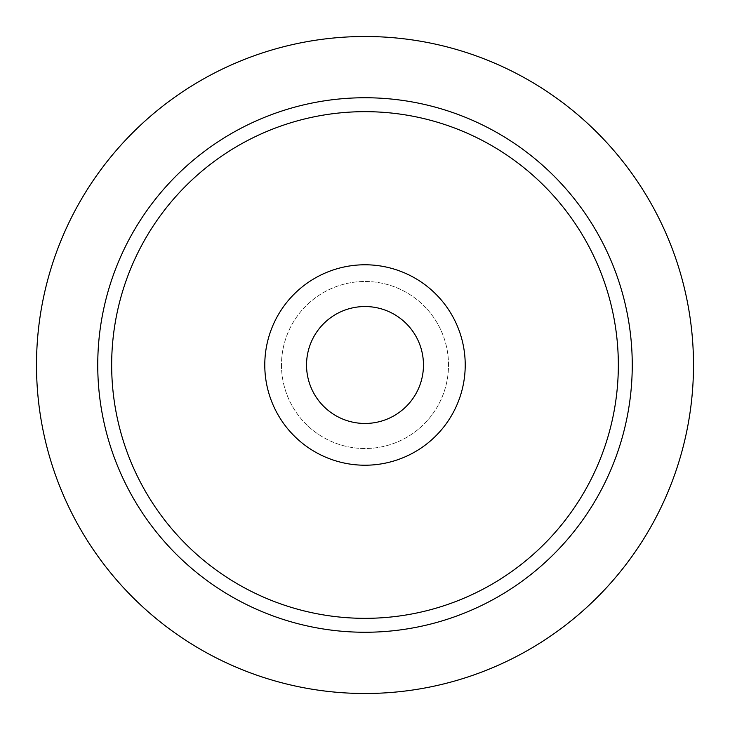 <?xml version="1.0" encoding="UTF-8"?>
<svg xmlns="http://www.w3.org/2000/svg" width="730" height="730" viewBox="0 0 730 730"><rect width="100%" height="100%" fill="white"/><g stroke="black" fill="none" stroke-linecap="round" stroke-linejoin="round"><path stroke-width="0.55" stroke-dasharray="3.65 2.74" d="M423.464 365A58.464 58.464 0 0 0 365 306.536A58.464 58.464 0 0 0 306.536 365A58.464 58.464 0 0 0 365 423.464A58.464 58.464 0 0 0 423.464 365M465.22 365A100.22 100.22 0 0 0 365 264.78A100.22 100.22 0 0 0 264.78 365A100.22 100.22 0 0 0 365 465.22A100.22 100.22 0 0 0 465.22 365M97.747 365A267.253 267.253 0 0 0 365 632.253A267.253 267.253 0 0 0 632.253 365A267.253 267.253 0 0 0 365 97.747A267.253 267.253 0 0 0 97.747 365M36.5 365A328.5 328.5 0 0 0 365 693.5A328.5 328.5 0 0 0 693.5 365A328.5 328.5 0 0 0 365 36.5A328.5 328.5 0 0 0 36.5 365M281.479 365A83.521 83.521 0 0 0 365 448.521A83.521 83.521 0 0 0 448.521 365A83.521 83.521 0 0 0 365 281.479A83.521 83.521 0 0 0 281.479 365A83.521 83.521 0 0 0 365 448.521A83.521 83.521 0 0 0 448.521 365A83.521 83.521 0 0 0 365 281.479A83.521 83.521 0 0 0 281.479 365"/><path stroke-width="1.09" d="M423.464 365A58.464 58.464 0 0 0 365 306.536A58.464 58.464 0 0 0 306.536 365A58.464 58.464 0 0 0 365 423.464A58.464 58.464 0 0 0 423.464 365M465.22 365A100.22 100.22 0 0 0 365 264.78A100.22 100.22 0 0 0 264.78 365A100.22 100.22 0 0 0 365 465.22A100.22 100.22 0 0 0 465.22 365M632.253 365A267.253 267.253 0 0 1 365 632.253A267.253 267.253 0 0 1 97.747 365A267.253 267.253 0 0 1 365 97.747A267.253 267.253 0 0 1 632.253 365M36.5 365A328.5 328.5 0 0 0 365 693.5A328.5 328.5 0 0 0 693.5 365A328.5 328.5 0 0 0 365 36.5A328.5 328.5 0 0 0 36.5 365M618.337 365A253.337 253.337 0 0 0 365 111.663A253.337 253.337 0 0 0 111.663 365A253.337 253.337 0 0 0 365 618.337A253.337 253.337 0 0 0 618.337 365"/></g></svg>
